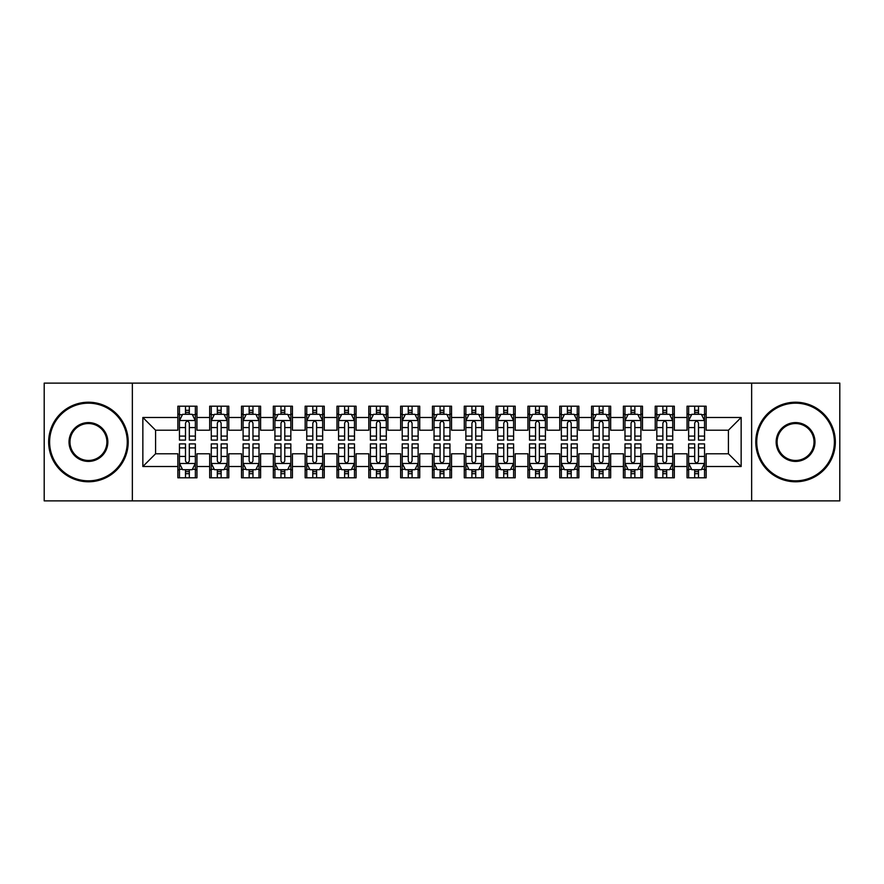 <?xml version="1.0" encoding="UTF-8"?>
<svg xmlns="http://www.w3.org/2000/svg" width="884" height="884" viewBox="0 0 884 884"><rect width="100%" height="100%" fill="white"/><g stroke="black" fill="none" stroke-linecap="round" stroke-linejoin="round"><path stroke-width="1.33" d="M751.643 500.874L839.8 500.874L839.8 383.126L751.643 383.126L751.643 500.874L132.357 500.874L132.357 383.126L44.2 383.126L44.2 500.874L132.357 500.874M751.643 383.126L132.357 383.126M142.854 466.509L142.854 417.491L177.861 417.491L177.861 430.221L155.584 430.221L155.584 453.779L142.854 466.509L177.861 466.509L177.861 477.802L196.955 477.802L196.955 466.509L209.685 466.509L209.685 477.802L228.779 477.802L228.779 466.509L241.509 466.509L241.509 477.802L260.603 477.802L260.603 466.509L273.333 466.509L273.333 477.802L292.427 477.802L292.427 466.509L305.157 466.509L305.157 477.802L324.251 477.802L324.251 466.509L336.981 466.509L336.981 477.802L356.075 477.802L356.075 466.509L368.805 466.509L368.805 477.802L387.899 477.802L387.899 466.509L400.629 466.509L400.629 477.802L419.723 477.802L419.723 466.509L432.453 466.509L432.453 477.802L451.547 477.802L451.547 466.509L464.277 466.509L464.277 477.802L483.371 477.802L483.371 466.509L496.101 466.509L496.101 477.802L515.195 477.802L515.195 466.509L527.925 466.509L527.925 477.802L547.019 477.802L547.019 466.509L559.749 466.509L559.749 477.802L578.843 477.802L578.843 466.509L591.573 466.509L591.573 477.802L610.667 477.802L610.667 466.509L623.397 466.509L623.397 477.802L642.491 477.802L642.491 466.509L655.221 466.509L655.221 477.802L674.315 477.802L674.315 466.509L687.045 466.509L687.045 477.802L706.139 477.802L706.139 453.779L728.416 453.779L728.416 430.221L706.139 430.221L706.139 417.491L741.146 417.491L741.146 466.509L706.139 466.509M706.139 417.491L706.139 406.198L687.045 406.198L687.045 417.491L674.315 417.491L674.315 406.198L655.221 406.198L655.221 417.491L642.491 417.491L642.491 406.198L623.397 406.198L623.397 417.491L610.667 417.491L610.667 406.198L591.573 406.198L591.573 417.491L578.843 417.491L578.843 406.198L559.749 406.198L559.749 417.491L547.019 417.491L547.019 406.198L527.925 406.198L527.925 417.491L515.195 417.491L515.195 406.198L496.101 406.198L496.101 417.491L483.371 417.491L483.371 406.198L464.277 406.198L464.277 417.491L451.547 417.491L451.547 406.198L432.453 406.198L432.453 417.491L419.723 417.491L419.723 406.198L400.629 406.198L400.629 417.491L387.899 417.491L387.899 406.198L368.805 406.198L368.805 417.491L356.075 417.491L356.075 406.198L336.981 406.198L336.981 417.491L324.251 417.491L324.251 406.198L305.157 406.198L305.157 417.491L292.427 417.491L292.427 406.198L273.333 406.198L273.333 417.491L260.603 417.491L260.603 406.198L241.509 406.198L241.509 417.491L228.779 417.491L228.779 406.198L209.685 406.198L209.685 417.491L196.955 417.491L196.955 406.198L177.861 406.198L177.861 417.491M674.315 466.509L674.315 453.779L687.045 453.779L687.045 466.509M741.146 417.491L728.416 430.221M642.491 466.509L642.491 453.779L655.221 453.779L655.221 466.509M687.045 417.491L687.045 430.221L674.315 430.221L674.315 417.491M610.667 466.509L610.667 453.779L623.397 453.779L623.397 466.509M655.221 417.491L655.221 430.221L642.491 430.221L642.491 417.491M578.843 466.509L578.843 453.779L591.573 453.779L591.573 466.509M623.397 417.491L623.397 430.221L610.667 430.221L610.667 417.491M547.019 466.509L547.019 453.779L559.749 453.779L559.749 466.509M591.573 417.491L591.573 430.221L578.843 430.221L578.843 417.491M515.195 466.509L515.195 453.779L527.925 453.779L527.925 466.509M559.749 417.491L559.749 430.221L547.019 430.221L547.019 417.491M483.371 466.509L483.371 453.779L496.101 453.779L496.101 466.509M527.925 417.491L527.925 430.221L515.195 430.221L515.195 417.491M451.547 466.509L451.547 453.779L464.277 453.779L464.277 466.509M496.101 417.491L496.101 430.221L483.371 430.221L483.371 417.491M419.723 466.509L419.723 453.779L432.453 453.779L432.453 466.509M464.277 417.491L464.277 430.221L451.547 430.221L451.547 417.491M387.899 466.509L387.899 453.779L400.629 453.779L400.629 466.509M432.453 417.491L432.453 430.221L419.723 430.221L419.723 417.491M356.075 466.509L356.075 453.779L368.805 453.779L368.805 466.509M400.629 417.491L400.629 430.221L387.899 430.221L387.899 417.491M324.251 466.509L324.251 453.779L336.981 453.779L336.981 466.509M368.805 417.491L368.805 430.221L356.075 430.221L356.075 417.491M292.427 466.509L292.427 453.779L305.157 453.779L305.157 466.509M336.981 417.491L336.981 430.221L324.251 430.221L324.251 417.491M260.603 466.509L260.603 453.779L273.333 453.779L273.333 466.509M305.157 417.491L305.157 430.221L292.427 430.221L292.427 417.491M228.779 466.509L228.779 453.779L241.509 453.779L241.509 466.509M273.333 417.491L273.333 430.221L260.603 430.221L260.603 417.491M196.955 466.509L196.955 453.779L209.685 453.779L209.685 466.509M241.509 417.491L241.509 430.221L228.779 430.221L228.779 417.491M155.584 453.779L177.861 453.779L177.861 466.509M209.685 417.491L209.685 430.221L196.955 430.221L196.955 417.491M687.045 414.154L688.636 414.154M704.548 414.154L706.139 414.154M655.221 414.154L656.812 414.154M672.724 414.154L674.315 414.154M623.397 414.154L624.988 414.154M640.9 414.154L642.491 414.154M591.573 414.154L593.164 414.154M609.076 414.154L610.667 414.154M559.749 414.154L561.34 414.154M577.252 414.154L578.843 414.154M527.925 414.154L529.516 414.154M545.428 414.154L547.019 414.154M496.101 414.154L497.692 414.154M513.604 414.154L515.195 414.154M464.277 414.154L465.868 414.154M481.78 414.154L483.371 414.154M432.453 414.154L434.044 414.154M449.956 414.154L451.547 414.154M400.629 414.154L402.22 414.154M418.132 414.154L419.723 414.154M368.805 414.154L370.396 414.154M386.308 414.154L387.899 414.154M336.981 414.154L338.572 414.154M354.484 414.154L356.075 414.154M305.157 414.154L306.748 414.154M322.66 414.154L324.251 414.154M273.333 414.154L274.924 414.154M290.836 414.154L292.427 414.154M241.509 414.154L243.1 414.154M259.012 414.154L260.603 414.154M209.685 414.154L211.276 414.154M227.188 414.154L228.779 414.154M177.861 414.154L179.452 414.154M195.364 414.154L196.955 414.154M177.861 469.846L179.452 469.846M195.364 469.846L196.955 469.846M209.685 469.846L211.276 469.846M227.188 469.846L228.779 469.846M241.509 469.846L243.1 469.846M259.012 469.846L260.603 469.846M273.333 469.846L274.924 469.846M290.836 469.846L292.427 469.846M305.157 469.846L306.748 469.846M322.66 469.846L324.251 469.846M336.981 469.846L338.572 469.846M354.484 469.846L356.075 469.846M368.805 469.846L370.396 469.846M386.308 469.846L387.899 469.846M400.629 469.846L402.22 469.846M418.132 469.846L419.723 469.846M432.453 469.846L434.044 469.846M449.956 469.846L451.547 469.846M464.277 469.846L465.868 469.846M481.78 469.846L483.371 469.846M496.101 469.846L497.692 469.846M513.604 469.846L515.195 469.846M527.925 469.846L529.516 469.846M545.428 469.846L547.019 469.846M559.749 469.846L561.34 469.846M577.252 469.846L578.843 469.846M591.573 469.846L593.164 469.846M609.076 469.846L610.667 469.846M623.397 469.846L624.988 469.846M640.9 469.846L642.491 469.846M655.221 469.846L656.812 469.846M672.724 469.846L674.315 469.846M687.045 469.846L688.636 469.846M704.548 469.846L706.139 469.846M142.854 417.491L155.584 430.221M728.416 453.779L741.146 466.509M189.32 410.331L185.496 410.331M195.364 436.099L189.32 436.099L189.32 440.088L195.364 440.088L195.364 420.673L192.182 414.309L182.634 414.309L179.452 420.673L179.452 440.088L185.496 440.088L185.496 436.099L179.452 436.099M179.452 420.673L179.452 406.198M195.364 420.673L195.364 406.198M185.496 414.309L185.496 406.198M189.32 406.198L189.32 414.309M189.32 436.099L189.32 423.06C188.049 420.607 186.778 420.607 185.496 423.06L185.496 436.099M189.32 414.154L185.496 414.154M185.496 473.669L189.32 473.669M179.452 447.901L185.496 447.901L185.496 443.912L179.452 443.912L179.452 463.327L182.634 469.691L192.182 469.691L195.364 463.327L195.364 443.912L189.32 443.912L189.32 447.901L195.364 447.901M195.364 463.327L195.364 477.802M179.452 463.327L179.452 477.802M189.32 469.691L189.32 477.802M185.496 477.802L185.496 469.691M185.496 447.901L185.496 460.94C186.767 463.393 188.038 463.393 189.32 460.94L189.32 447.901M185.496 469.846L189.32 469.846M221.144 410.331L217.32 410.331M227.188 436.099L221.144 436.099L221.144 440.088L227.188 440.088L227.188 420.673L224.006 414.309L214.458 414.309L211.276 420.673L211.276 440.088L217.32 440.088L217.32 436.099L211.276 436.099M211.276 420.673L211.276 406.198M227.188 420.673L227.188 406.198M217.32 414.309L217.32 406.198M221.144 406.198L221.144 414.309M221.144 436.099L221.144 423.06C219.873 420.607 218.602 420.607 217.32 423.06L217.32 436.099M221.144 414.154L217.32 414.154M252.968 410.331L249.144 410.331M259.012 436.099L252.968 436.099L252.968 440.088L259.012 440.088L259.012 420.673L255.83 414.309L246.282 414.309L243.1 420.673L243.1 440.088L249.144 440.088L249.144 436.099L243.1 436.099M243.1 420.673L243.1 406.198M259.012 420.673L259.012 406.198M249.144 414.309L249.144 406.198M252.968 406.198L252.968 414.309M252.968 436.099L252.968 423.06C251.697 420.607 250.426 420.607 249.144 423.06L249.144 436.099M252.968 414.154L249.144 414.154M217.32 473.669L221.144 473.669M211.276 447.901L217.32 447.901L217.32 443.912L211.276 443.912L211.276 463.327L214.458 469.691L224.006 469.691L227.188 463.327L227.188 443.912L221.144 443.912L221.144 447.901L227.188 447.901M227.188 463.327L227.188 477.802M211.276 463.327L211.276 477.802M221.144 469.691L221.144 477.802M217.32 477.802L217.32 469.691M217.32 447.901L217.32 460.94C218.591 463.393 219.862 463.393 221.144 460.94L221.144 447.901M217.32 469.846L221.144 469.846M249.144 473.669L252.968 473.669M243.1 447.901L249.144 447.901L249.144 443.912L243.1 443.912L243.1 463.327L246.282 469.691L255.83 469.691L259.012 463.327L259.012 443.912L252.968 443.912L252.968 447.901L259.012 447.901M259.012 463.327L259.012 477.802M243.1 463.327L243.1 477.802M252.968 469.691L252.968 477.802M249.144 477.802L249.144 469.691M249.144 447.901L249.144 460.94C250.415 463.393 251.686 463.393 252.968 460.94L252.968 447.901M249.144 469.846L252.968 469.846M88.433 480.83A38.83 38.83 0 0 0 127.263 442A38.83 38.83 0 0 0 88.433 403.17A38.83 38.83 0 0 0 49.614 442A38.83 38.83 0 0 0 88.433 480.83M88.433 402.22A39.78 39.78 0 0 1 128.213 442A39.78 39.78 0 0 1 88.433 481.78A39.78 39.78 0 0 1 48.653 442A39.78 39.78 0 0 1 88.433 402.22M88.433 461.415A19.415 19.415 0 0 1 69.018 442A19.415 19.415 0 0 1 88.433 422.585A19.415 19.415 0 0 1 107.848 442A19.415 19.415 0 0 1 88.433 461.415M88.433 423.546A18.453 18.453 0 0 0 69.98 442A18.453 18.453 0 0 0 88.433 460.453A18.453 18.453 0 0 0 106.898 442A18.453 18.453 0 0 0 88.433 423.546M795.567 480.83A38.83 38.83 0 0 0 834.385 442A38.83 38.83 0 0 0 795.567 403.17A38.83 38.83 0 0 0 756.737 442A38.83 38.83 0 0 0 795.567 480.83M795.567 402.22A39.78 39.78 0 0 1 835.347 442A39.78 39.78 0 0 1 795.567 481.78A39.78 39.78 0 0 1 755.787 442A39.78 39.78 0 0 1 795.567 402.22M795.567 461.415A19.415 19.415 0 0 1 776.152 442A19.415 19.415 0 0 1 795.567 422.585A19.415 19.415 0 0 1 814.982 442A19.415 19.415 0 0 1 795.567 461.415M795.567 423.546A18.453 18.453 0 0 0 777.102 442A18.453 18.453 0 0 0 795.567 460.453A18.453 18.453 0 0 0 814.02 442A18.453 18.453 0 0 0 795.567 423.546M284.792 410.331L280.968 410.331M290.836 436.099L284.792 436.099L284.792 440.088L290.836 440.088L290.836 420.673L287.654 414.309L278.106 414.309L274.924 420.673L274.924 440.088L280.968 440.088L280.968 436.099L274.924 436.099M274.924 420.673L274.924 406.198M290.836 420.673L290.836 406.198M280.968 414.309L280.968 406.198M284.792 406.198L284.792 414.309M284.792 436.099L284.792 423.06C283.521 420.607 282.25 420.607 280.968 423.06L280.968 436.099M284.792 414.154L280.968 414.154M316.616 410.331L312.792 410.331M322.66 436.099L316.616 436.099L316.616 440.088L322.66 440.088L322.66 420.673L319.478 414.309L309.93 414.309L306.748 420.673L306.748 440.088L312.792 440.088L312.792 436.099L306.748 436.099M306.748 420.673L306.748 406.198M322.66 420.673L322.66 406.198M312.792 414.309L312.792 406.198M316.616 406.198L316.616 414.309M316.616 436.099L316.616 423.06C315.345 420.607 314.074 420.607 312.792 423.06L312.792 436.099M316.616 414.154L312.792 414.154M280.968 473.669L284.792 473.669M274.924 447.901L280.968 447.901L280.968 443.912L274.924 443.912L274.924 463.327L278.106 469.691L287.654 469.691L290.836 463.327L290.836 443.912L284.792 443.912L284.792 447.901L290.836 447.901M290.836 463.327L290.836 477.802M274.924 463.327L274.924 477.802M284.792 469.691L284.792 477.802M280.968 477.802L280.968 469.691M280.968 447.901L280.968 460.94C282.239 463.393 283.51 463.393 284.792 460.94L284.792 447.901M280.968 469.846L284.792 469.846M312.792 473.669L316.616 473.669M306.748 447.901L312.792 447.901L312.792 443.912L306.748 443.912L306.748 463.327L309.93 469.691L319.478 469.691L322.66 463.327L322.66 443.912L316.616 443.912L316.616 447.901L322.66 447.901M322.66 463.327L322.66 477.802M306.748 463.327L306.748 477.802M316.616 469.691L316.616 477.802M312.792 477.802L312.792 469.691M312.792 447.901L312.792 460.94C314.063 463.393 315.334 463.393 316.616 460.94L316.616 447.901M312.792 469.846L316.616 469.846M348.44 410.331L344.616 410.331M354.484 436.099L348.44 436.099L348.44 440.088L354.484 440.088L354.484 420.673L351.302 414.309L341.754 414.309L338.572 420.673L338.572 440.088L344.616 440.088L344.616 436.099L338.572 436.099M338.572 420.673L338.572 406.198M354.484 420.673L354.484 406.198M344.616 414.309L344.616 406.198M348.44 406.198L348.44 414.309M348.44 436.099L348.44 423.06C347.169 420.607 345.898 420.607 344.616 423.06L344.616 436.099M348.44 414.154L344.616 414.154M344.616 473.669L348.44 473.669M338.572 447.901L344.616 447.901L344.616 443.912L338.572 443.912L338.572 463.327L341.754 469.691L351.302 469.691L354.484 463.327L354.484 443.912L348.44 443.912L348.44 447.901L354.484 447.901M354.484 463.327L354.484 477.802M338.572 463.327L338.572 477.802M348.44 469.691L348.44 477.802M344.616 477.802L344.616 469.691M344.616 447.901L344.616 460.94C345.887 463.393 347.158 463.393 348.44 460.94L348.44 447.901M344.616 469.846L348.44 469.846M380.264 410.331L376.44 410.331M386.308 436.099L380.264 436.099L380.264 440.088L386.308 440.088L386.308 420.673L383.126 414.309L373.578 414.309L370.396 420.673L370.396 440.088L376.44 440.088L376.44 436.099L370.396 436.099M370.396 420.673L370.396 406.198M386.308 420.673L386.308 406.198M376.44 414.309L376.44 406.198M380.264 406.198L380.264 414.309M380.264 436.099L380.264 423.06C378.993 420.607 377.722 420.607 376.44 423.06L376.44 436.099M380.264 414.154L376.44 414.154M376.44 473.669L380.264 473.669M370.396 447.901L376.44 447.901L376.44 443.912L370.396 443.912L370.396 463.327L373.578 469.691L383.126 469.691L386.308 463.327L386.308 443.912L380.264 443.912L380.264 447.901L386.308 447.901M386.308 463.327L386.308 477.802M370.396 463.327L370.396 477.802M380.264 469.691L380.264 477.802M376.44 477.802L376.44 469.691M376.44 447.901L376.44 460.94C377.711 463.393 378.982 463.393 380.264 460.94L380.264 447.901M376.44 469.846L380.264 469.846M412.088 410.331L408.264 410.331M418.132 436.099L412.088 436.099L412.088 440.088L418.132 440.088L418.132 420.673L414.95 414.309L405.402 414.309L402.22 420.673L402.22 440.088L408.264 440.088L408.264 436.099L402.22 436.099M402.22 420.673L402.22 406.198M418.132 420.673L418.132 406.198M408.264 414.309L408.264 406.198M412.088 406.198L412.088 414.309M412.088 436.099L412.088 423.06C410.817 420.607 409.546 420.607 408.264 423.06L408.264 436.099M412.088 414.154L408.264 414.154M408.264 473.669L412.088 473.669M402.22 447.901L408.264 447.901L408.264 443.912L402.22 443.912L402.22 463.327L405.402 469.691L414.95 469.691L418.132 463.327L418.132 443.912L412.088 443.912L412.088 447.901L418.132 447.901M418.132 463.327L418.132 477.802M402.22 463.327L402.22 477.802M412.088 469.691L412.088 477.802M408.264 477.802L408.264 469.691M408.264 447.901L408.264 460.94C409.535 463.393 410.806 463.393 412.088 460.94L412.088 447.901M408.264 469.846L412.088 469.846M443.912 410.331L440.088 410.331M449.956 436.099L443.912 436.099L443.912 440.088L449.956 440.088L449.956 420.673L446.774 414.309L437.226 414.309L434.044 420.673L434.044 440.088L440.088 440.088L440.088 436.099L434.044 436.099M434.044 420.673L434.044 406.198M449.956 420.673L449.956 406.198M440.088 414.309L440.088 406.198M443.912 406.198L443.912 414.309M443.912 436.099L443.912 423.06C442.641 420.607 441.37 420.607 440.088 423.06L440.088 436.099M443.912 414.154L440.088 414.154M440.088 473.669L443.912 473.669M434.044 447.901L440.088 447.901L440.088 443.912L434.044 443.912L434.044 463.327L437.226 469.691L446.774 469.691L449.956 463.327L449.956 443.912L443.912 443.912L443.912 447.901L449.956 447.901M449.956 463.327L449.956 477.802M434.044 463.327L434.044 477.802M443.912 469.691L443.912 477.802M440.088 477.802L440.088 469.691M440.088 447.901L440.088 460.94C441.359 463.393 442.63 463.393 443.912 460.94L443.912 447.901M440.088 469.846L443.912 469.846M475.736 410.331L471.912 410.331M481.78 436.099L475.736 436.099L475.736 440.088L481.78 440.088L481.78 420.673L478.598 414.309L469.05 414.309L465.868 420.673L465.868 440.088L471.912 440.088L471.912 436.099L465.868 436.099M465.868 420.673L465.868 406.198M481.78 420.673L481.78 406.198M471.912 414.309L471.912 406.198M475.736 406.198L475.736 414.309M475.736 436.099L475.736 423.06C474.465 420.607 473.194 420.607 471.912 423.06L471.912 436.099M475.736 414.154L471.912 414.154M471.912 473.669L475.736 473.669M465.868 447.901L471.912 447.901L471.912 443.912L465.868 443.912L465.868 463.327L469.05 469.691L478.598 469.691L481.78 463.327L481.78 443.912L475.736 443.912L475.736 447.901L481.78 447.901M481.78 463.327L481.78 477.802M465.868 463.327L465.868 477.802M475.736 469.691L475.736 477.802M471.912 477.802L471.912 469.691M471.912 447.901L471.912 460.94C473.183 463.393 474.454 463.393 475.736 460.94L475.736 447.901M471.912 469.846L475.736 469.846M507.56 410.331L503.736 410.331M513.604 436.099L507.56 436.099L507.56 440.088L513.604 440.088L513.604 420.673L510.422 414.309L500.874 414.309L497.692 420.673L497.692 440.088L503.736 440.088L503.736 436.099L497.692 436.099M497.692 420.673L497.692 406.198M513.604 420.673L513.604 406.198M503.736 414.309L503.736 406.198M507.56 406.198L507.56 414.309M507.56 436.099L507.56 423.06C506.289 420.607 505.018 420.607 503.736 423.06L503.736 436.099M507.56 414.154L503.736 414.154M503.736 473.669L507.56 473.669M497.692 447.901L503.736 447.901L503.736 443.912L497.692 443.912L497.692 463.327L500.874 469.691L510.422 469.691L513.604 463.327L513.604 443.912L507.56 443.912L507.56 447.901L513.604 447.901M513.604 463.327L513.604 477.802M497.692 463.327L497.692 477.802M507.56 469.691L507.56 477.802M503.736 477.802L503.736 469.691M503.736 447.901L503.736 460.94C505.007 463.393 506.278 463.393 507.56 460.94L507.56 447.901M503.736 469.846L507.56 469.846M539.384 410.331L535.56 410.331M545.428 436.099L539.384 436.099L539.384 440.088L545.428 440.088L545.428 420.673L542.246 414.309L532.698 414.309L529.516 420.673L529.516 440.088L535.56 440.088L535.56 436.099L529.516 436.099M529.516 420.673L529.516 406.198M545.428 420.673L545.428 406.198M535.56 414.309L535.56 406.198M539.384 406.198L539.384 414.309M539.384 436.099L539.384 423.06C538.113 420.607 536.842 420.607 535.56 423.06L535.56 436.099M539.384 414.154L535.56 414.154M535.56 473.669L539.384 473.669M529.516 447.901L535.56 447.901L535.56 443.912L529.516 443.912L529.516 463.327L532.698 469.691L542.246 469.691L545.428 463.327L545.428 443.912L539.384 443.912L539.384 447.901L545.428 447.901M545.428 463.327L545.428 477.802M529.516 463.327L529.516 477.802M539.384 469.691L539.384 477.802M535.56 477.802L535.56 469.691M535.56 447.901L535.56 460.94C536.831 463.393 538.102 463.393 539.384 460.94L539.384 447.901M535.56 469.846L539.384 469.846M571.208 410.331L567.384 410.331M577.252 436.099L571.208 436.099L571.208 440.088L577.252 440.088L577.252 420.673L574.07 414.309L564.522 414.309L561.34 420.673L561.34 440.088L567.384 440.088L567.384 436.099L561.34 436.099M561.34 420.673L561.34 406.198M577.252 420.673L577.252 406.198M567.384 414.309L567.384 406.198M571.208 406.198L571.208 414.309M571.208 436.099L571.208 423.06C569.937 420.607 568.666 420.607 567.384 423.06L567.384 436.099M571.208 414.154L567.384 414.154M567.384 473.669L571.208 473.669M561.34 447.901L567.384 447.901L567.384 443.912L561.34 443.912L561.34 463.327L564.522 469.691L574.07 469.691L577.252 463.327L577.252 443.912L571.208 443.912L571.208 447.901L577.252 447.901M577.252 463.327L577.252 477.802M561.34 463.327L561.34 477.802M571.208 469.691L571.208 477.802M567.384 477.802L567.384 469.691M567.384 447.901L567.384 460.94C568.655 463.393 569.926 463.393 571.208 460.94L571.208 447.901M567.384 469.846L571.208 469.846M603.032 410.331L599.208 410.331M609.076 436.099L603.032 436.099L603.032 440.088L609.076 440.088L609.076 420.673L605.894 414.309L596.346 414.309L593.164 420.673L593.164 440.088L599.208 440.088L599.208 436.099L593.164 436.099M593.164 420.673L593.164 406.198M609.076 420.673L609.076 406.198M599.208 414.309L599.208 406.198M603.032 406.198L603.032 414.309M603.032 436.099L603.032 423.06C601.761 420.607 600.49 420.607 599.208 423.06L599.208 436.099M603.032 414.154L599.208 414.154M599.208 473.669L603.032 473.669M593.164 447.901L599.208 447.901L599.208 443.912L593.164 443.912L593.164 463.327L596.346 469.691L605.894 469.691L609.076 463.327L609.076 443.912L603.032 443.912L603.032 447.901L609.076 447.901M609.076 463.327L609.076 477.802M593.164 463.327L593.164 477.802M603.032 469.691L603.032 477.802M599.208 477.802L599.208 469.691M599.208 447.901L599.208 460.94C600.479 463.393 601.75 463.393 603.032 460.94L603.032 447.901M599.208 469.846L603.032 469.846M634.856 410.331L631.032 410.331M640.9 436.099L634.856 436.099L634.856 440.088L640.9 440.088L640.9 420.673L637.718 414.309L628.17 414.309L624.988 420.673L624.988 440.088L631.032 440.088L631.032 436.099L624.988 436.099M624.988 420.673L624.988 406.198M640.9 420.673L640.9 406.198M631.032 414.309L631.032 406.198M634.856 406.198L634.856 414.309M634.856 436.099L634.856 423.06C633.585 420.607 632.314 420.607 631.032 423.06L631.032 436.099M634.856 414.154L631.032 414.154M631.032 473.669L634.856 473.669M624.988 447.901L631.032 447.901L631.032 443.912L624.988 443.912L624.988 463.327L628.17 469.691L637.718 469.691L640.9 463.327L640.9 443.912L634.856 443.912L634.856 447.901L640.9 447.901M640.9 463.327L640.9 477.802M624.988 463.327L624.988 477.802M634.856 469.691L634.856 477.802M631.032 477.802L631.032 469.691M631.032 447.901L631.032 460.94C632.303 463.393 633.574 463.393 634.856 460.94L634.856 447.901M631.032 469.846L634.856 469.846M666.68 410.331L662.856 410.331M672.724 436.099L666.68 436.099L666.68 440.088L672.724 440.088L672.724 420.673L669.542 414.309L659.994 414.309L656.812 420.673L656.812 440.088L662.856 440.088L662.856 436.099L656.812 436.099M656.812 420.673L656.812 406.198M672.724 420.673L672.724 406.198M662.856 414.309L662.856 406.198M666.68 406.198L666.68 414.309M666.68 436.099L666.68 423.06C665.409 420.607 664.138 420.607 662.856 423.06L662.856 436.099M666.68 414.154L662.856 414.154M662.856 473.669L666.68 473.669M656.812 447.901L662.856 447.901L662.856 443.912L656.812 443.912L656.812 463.327L659.994 469.691L669.542 469.691L672.724 463.327L672.724 443.912L666.68 443.912L666.68 447.901L672.724 447.901M672.724 463.327L672.724 477.802M656.812 463.327L656.812 477.802M666.68 469.691L666.68 477.802M662.856 477.802L662.856 469.691M662.856 447.901L662.856 460.94C664.127 463.393 665.398 463.393 666.68 460.94L666.68 447.901M662.856 469.846L666.68 469.846M698.504 410.331L694.68 410.331M704.548 436.099L698.504 436.099L698.504 440.088L704.548 440.088L704.548 420.673L701.366 414.309L691.818 414.309L688.636 420.673L688.636 440.088L694.68 440.088L694.68 436.099L688.636 436.099M688.636 420.673L688.636 406.198M704.548 420.673L704.548 406.198M694.68 414.309L694.68 406.198M698.504 406.198L698.504 414.309M698.504 436.099L698.504 423.06C697.233 420.607 695.962 420.607 694.68 423.06L694.68 436.099M698.504 414.154L694.68 414.154M694.68 473.669L698.504 473.669M688.636 447.901L694.68 447.901L694.68 443.912L688.636 443.912L688.636 463.327L691.818 469.691L701.366 469.691L704.548 463.327L704.548 443.912L698.504 443.912L698.504 447.901L704.548 447.901M704.548 463.327L704.548 477.802M688.636 463.327L688.636 477.802M698.504 469.691L698.504 477.802M694.68 477.802L694.68 469.691M694.68 447.901L694.68 460.94C695.951 463.393 697.222 463.393 698.504 460.94L698.504 447.901M694.68 469.846L698.504 469.846M195.287 420.519L179.529 420.519M179.452 414.695L182.447 414.695M192.369 414.695L195.364 414.695M185.496 427.569L179.452 427.569M195.364 427.569L189.32 427.569M189.32 412.364L185.496 412.364M179.529 463.481L195.287 463.481M195.364 469.305L192.369 469.305M182.447 469.305L179.452 469.305M189.32 456.431L195.364 456.431M179.452 456.431L185.496 456.431M185.496 471.636L189.32 471.636M227.111 420.519L211.353 420.519M211.276 414.695L214.271 414.695M224.193 414.695L227.188 414.695M217.32 427.569L211.276 427.569M227.188 427.569L221.144 427.569M221.144 412.364L217.32 412.364M258.935 420.519L243.177 420.519M243.1 414.695L246.095 414.695M256.017 414.695L259.012 414.695M249.144 427.569L243.1 427.569M259.012 427.569L252.968 427.569M252.968 412.364L249.144 412.364M211.353 463.481L227.111 463.481M227.188 469.305L224.193 469.305M214.271 469.305L211.276 469.305M221.144 456.431L227.188 456.431M211.276 456.431L217.32 456.431M217.32 471.636L221.144 471.636M243.177 463.481L258.935 463.481M259.012 469.305L256.017 469.305M246.095 469.305L243.1 469.305M252.968 456.431L259.012 456.431M243.1 456.431L249.144 456.431M249.144 471.636L252.968 471.636M290.759 420.519L275.001 420.519M274.924 414.695L277.919 414.695M287.841 414.695L290.836 414.695M280.968 427.569L274.924 427.569M290.836 427.569L284.792 427.569M284.792 412.364L280.968 412.364M322.583 420.519L306.825 420.519M306.748 414.695L309.743 414.695M319.665 414.695L322.66 414.695M312.792 427.569L306.748 427.569M322.66 427.569L316.616 427.569M316.616 412.364L312.792 412.364M275.001 463.481L290.759 463.481M290.836 469.305L287.841 469.305M277.919 469.305L274.924 469.305M284.792 456.431L290.836 456.431M274.924 456.431L280.968 456.431M280.968 471.636L284.792 471.636M306.825 463.481L322.583 463.481M322.66 469.305L319.665 469.305M309.743 469.305L306.748 469.305M316.616 456.431L322.66 456.431M306.748 456.431L312.792 456.431M312.792 471.636L316.616 471.636M354.407 420.519L338.649 420.519M338.572 414.695L341.567 414.695M351.489 414.695L354.484 414.695M344.616 427.569L338.572 427.569M354.484 427.569L348.44 427.569M348.44 412.364L344.616 412.364M338.649 463.481L354.407 463.481M354.484 469.305L351.489 469.305M341.567 469.305L338.572 469.305M348.44 456.431L354.484 456.431M338.572 456.431L344.616 456.431M344.616 471.636L348.44 471.636M386.231 420.519L370.473 420.519M370.396 414.695L373.391 414.695M383.313 414.695L386.308 414.695M376.44 427.569L370.396 427.569M386.308 427.569L380.264 427.569M380.264 412.364L376.44 412.364M370.473 463.481L386.231 463.481M386.308 469.305L383.313 469.305M373.391 469.305L370.396 469.305M380.264 456.431L386.308 456.431M370.396 456.431L376.44 456.431M376.44 471.636L380.264 471.636M418.055 420.519L402.297 420.519M402.22 414.695L405.215 414.695M415.137 414.695L418.132 414.695M408.264 427.569L402.22 427.569M418.132 427.569L412.088 427.569M412.088 412.364L408.264 412.364M402.297 463.481L418.055 463.481M418.132 469.305L415.137 469.305M405.215 469.305L402.22 469.305M412.088 456.431L418.132 456.431M402.22 456.431L408.264 456.431M408.264 471.636L412.088 471.636M449.879 420.519L434.121 420.519M434.044 414.695L437.039 414.695M446.961 414.695L449.956 414.695M440.088 427.569L434.044 427.569M449.956 427.569L443.912 427.569M443.912 412.364L440.088 412.364M434.121 463.481L449.879 463.481M449.956 469.305L446.961 469.305M437.039 469.305L434.044 469.305M443.912 456.431L449.956 456.431M434.044 456.431L440.088 456.431M440.088 471.636L443.912 471.636M481.703 420.519L465.945 420.519M465.868 414.695L468.863 414.695M478.785 414.695L481.78 414.695M471.912 427.569L465.868 427.569M481.78 427.569L475.736 427.569M475.736 412.364L471.912 412.364M465.945 463.481L481.703 463.481M481.78 469.305L478.785 469.305M468.863 469.305L465.868 469.305M475.736 456.431L481.78 456.431M465.868 456.431L471.912 456.431M471.912 471.636L475.736 471.636M513.527 420.519L497.769 420.519M497.692 414.695L500.687 414.695M510.609 414.695L513.604 414.695M503.736 427.569L497.692 427.569M513.604 427.569L507.56 427.569M507.56 412.364L503.736 412.364M497.769 463.481L513.527 463.481M513.604 469.305L510.609 469.305M500.687 469.305L497.692 469.305M507.56 456.431L513.604 456.431M497.692 456.431L503.736 456.431M503.736 471.636L507.56 471.636M545.351 420.519L529.593 420.519M529.516 414.695L532.511 414.695M542.433 414.695L545.428 414.695M535.56 427.569L529.516 427.569M545.428 427.569L539.384 427.569M539.384 412.364L535.56 412.364M529.593 463.481L545.351 463.481M545.428 469.305L542.433 469.305M532.511 469.305L529.516 469.305M539.384 456.431L545.428 456.431M529.516 456.431L535.56 456.431M535.56 471.636L539.384 471.636M577.175 420.519L561.417 420.519M561.34 414.695L564.335 414.695M574.257 414.695L577.252 414.695M567.384 427.569L561.34 427.569M577.252 427.569L571.208 427.569M571.208 412.364L567.384 412.364M561.417 463.481L577.175 463.481M577.252 469.305L574.257 469.305M564.335 469.305L561.34 469.305M571.208 456.431L577.252 456.431M561.34 456.431L567.384 456.431M567.384 471.636L571.208 471.636M608.999 420.519L593.241 420.519M593.164 414.695L596.159 414.695M606.081 414.695L609.076 414.695M599.208 427.569L593.164 427.569M609.076 427.569L603.032 427.569M603.032 412.364L599.208 412.364M593.241 463.481L608.999 463.481M609.076 469.305L606.081 469.305M596.159 469.305L593.164 469.305M603.032 456.431L609.076 456.431M593.164 456.431L599.208 456.431M599.208 471.636L603.032 471.636M640.823 420.519L625.065 420.519M624.988 414.695L627.983 414.695M637.905 414.695L640.9 414.695M631.032 427.569L624.988 427.569M640.9 427.569L634.856 427.569M634.856 412.364L631.032 412.364M625.065 463.481L640.823 463.481M640.9 469.305L637.905 469.305M627.983 469.305L624.988 469.305M634.856 456.431L640.9 456.431M624.988 456.431L631.032 456.431M631.032 471.636L634.856 471.636M672.647 420.519L656.889 420.519M656.812 414.695L659.807 414.695M669.729 414.695L672.724 414.695M662.856 427.569L656.812 427.569M672.724 427.569L666.68 427.569M666.68 412.364L662.856 412.364M656.889 463.481L672.647 463.481M672.724 469.305L669.729 469.305M659.807 469.305L656.812 469.305M666.68 456.431L672.724 456.431M656.812 456.431L662.856 456.431M662.856 471.636L666.68 471.636M704.471 420.519L688.713 420.519M688.636 414.695L691.631 414.695M701.553 414.695L704.548 414.695M694.68 427.569L688.636 427.569M704.548 427.569L698.504 427.569M698.504 412.364L694.68 412.364M688.713 463.481L704.471 463.481M704.548 469.305L701.553 469.305M691.631 469.305L688.636 469.305M698.504 456.431L704.548 456.431M688.636 456.431L694.68 456.431M694.68 471.636L698.504 471.636"/></g></svg>
